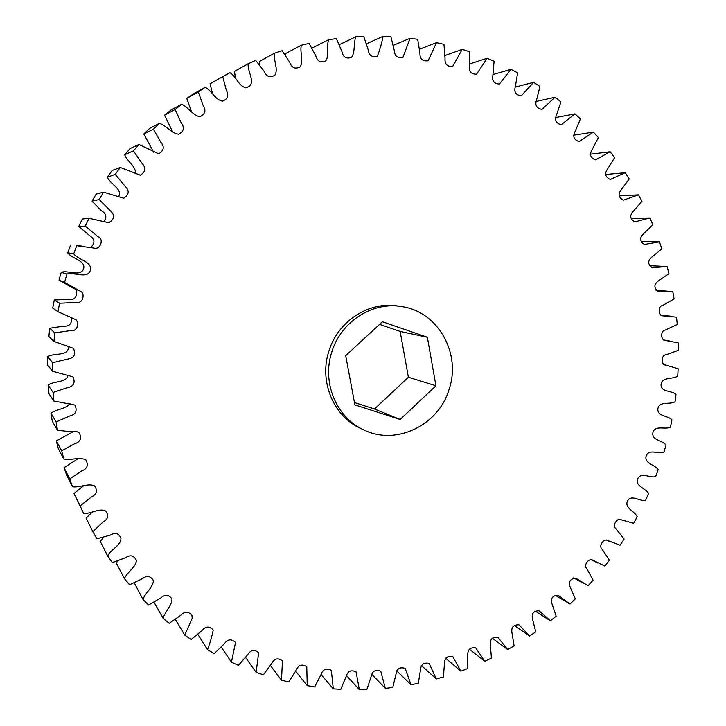 <?xml version="1.0" encoding="UTF-8"?>
<svg xmlns="http://www.w3.org/2000/svg" width="726" height="726" viewBox="0 0 726 726"><rect width="100%" height="100%" fill="white"/><g stroke="black" fill="none" stroke-linecap="round" stroke-linejoin="round"><path stroke-width="1.09" d="M401.623 306.572L398.256 306.027C369.688 300.927 338.516 320.574 329.187 350.241C318.578 380.615 333.234 416.279 360.668 428.44L363.771 429.892C336.147 417.641 321.391 381.722 332.081 351.121C341.483 321.228 372.874 301.435 401.623 306.572C438.25 311.499 461.754 354.125 448.859 390.062C438.068 425.554 395.924 445.846 363.771 429.892M379.589 324.35L400.144 331.428L408.384 377.23L374.489 409.001L354.46 402.549M73.689 253.764L76.765 245.697L95.705 248.337C100.86 248.101 103.909 238.772 97.946 236.64L85.26 226.058L89.017 218.308L108.873 222.71C114.59 219.179 115.089 215.205 110.37 210.785L99.163 199.523L103.564 192.154L123.692 198.243C129.146 194.65 129.627 190.675 125.153 186.31L115.262 174.394L120.271 167.47L140.318 175.211C145.645 171.772 146.207 167.824 142.015 163.368L133.412 150.89L138.984 144.465L158.658 153.812C163.94 150.654 164.648 146.761 160.773 142.151L153.431 129.192L159.502 123.32C166.454 125.843 171.663 133.312 178.605 134.228C183.878 131.415 184.749 127.604 181.21 122.803L175.138 109.49L181.654 104.217C188.424 107.239 192.989 115.706 199.949 116.623C205.24 114.209 206.311 110.506 203.144 105.506L198.316 91.921L205.213 87.292C211.765 90.795 215.568 100.197 222.564 101.105C227.864 99.099 229.117 95.523 226.34 90.36L222.746 76.629L229.97 72.664C236.395 76.484 239.371 87.782 246.722 87.565L249.535 86.167C254.908 80.777 247.221 71.103 248.219 63.697L255.688 60.43L264.3 71.52C266.669 76.829 270.199 78.036 274.9 75.141C278.566 69.206 273.294 60.421 274.492 53.207L282.16 50.657L289.819 62.509C291.807 67.972 295.264 69.397 300.183 66.81C303.767 60.984 299.684 52.227 301.344 45.212L309.131 43.378L315.783 55.866C317.353 61.438 320.692 63.108 325.802 60.884C329.486 55.249 326.419 46.509 328.551 39.73L336.392 38.623L341.973 51.637C343.135 57.281 346.347 59.187 351.611 57.336C355.395 51.909 353.308 43.27 355.876 36.772L363.717 36.382L368.2 49.813C368.953 55.512 372.011 57.626 377.402 56.156C379.762 50.021 381.667 43.397 383.11 36.3L390.887 36.618L394.254 50.375C394.599 56.093 397.503 58.407 402.984 57.309L410.054 38.287L417.704 39.304L419.927 53.27C419.873 58.969 422.614 61.465 428.149 60.757L436.489 42.662L443.958 44.359L445.047 58.425C444.602 64.079 447.162 66.747 452.725 66.42L462.235 49.359L469.477 51.7L469.432 65.757C468.606 71.348 470.974 74.17 476.537 74.224L487.119 58.28L494.079 61.238L492.918 75.195C491.72 80.686 493.889 83.644 499.424 84.062L510.977 69.306L517.62 72.854L515.36 86.612C513.799 91.984 515.769 95.07 521.259 95.841L533.655 82.337L539.935 86.43L536.605 99.889C534.717 105.134 536.478 108.319 541.895 109.444L555.027 97.239L560.908 101.84L556.552 114.917C554.328 120.008 555.88 123.284 561.207 124.736L574.974 113.873L580.419 118.946L575.074 131.56C572.533 136.47 573.876 139.819 579.103 141.597L593.378 132.096L598.36 137.604L592.071 149.674C589.24 154.393 590.374 157.805 595.474 159.883L610.149 151.77L614.65 157.669L607.471 169.113C604.35 173.641 605.275 177.09 610.257 179.458L625.204 172.734L629.206 178.977L621.175 189.74C617.799 194.06 618.525 197.536 623.362 200.167L638.481 194.849L641.956 201.392L633.145 211.402C629.515 215.504 630.05 218.998 634.751 221.884L649.915 217.954L652.856 224.751L643.318 233.953C639.452 237.847 639.806 241.341 644.361 244.444L659.471 241.885L661.867 248.891L651.649 257.249C647.574 260.924 647.746 264.409 652.166 267.712L667.112 266.506L668.945 273.675L658.11 281.125C653.836 284.601 653.845 288.077 658.155 291.543L672.802 291.643L674.073 298.94L662.675 305.437C657.874 306.109 658.409 314.839 662.303 315.792L676.541 317.153L677.249 324.531L665.325 330.031C660.56 330.375 660.56 339.478 664.626 340.322L678.32 342.89L678.465 350.304L666.014 354.769C661.295 354.896 660.832 364.434 665.207 365.015L678.138 368.69L677.721 376.095C672.548 379.752 662.203 376.44 661.059 384.417C660.724 392.439 671.568 390.252 676.006 394.418L675.044 401.768C669.644 404.963 659.635 400.734 657.901 408.602C656.948 416.579 667.875 415.363 671.958 419.909L670.443 427.169C664.844 429.883 655.242 424.783 652.919 432.487C651.376 440.383 662.312 440.128 666.014 445.038L663.963 452.171C658.201 454.385 649.062 448.432 646.167 455.937C644.035 463.696 654.906 464.413 658.21 469.649L655.623 476.61C649.743 478.325 641.122 471.546 637.682 478.806C634.969 486.393 645.704 488.072 648.59 493.607L645.496 500.35C639.515 501.548 631.475 494.007 627.5 500.976C624.224 508.336 634.76 510.968 637.201 516.785L633.616 523.274L621.102 519.771C617.091 517.32 611.982 525.742 615.775 528.546L624.115 539.028L620.049 545.226L607.226 540.28C603.342 538.574 598.324 546.397 602.144 549.228L609.386 560.209L604.867 566.08L592.189 559.828C588.405 558.358 583.169 565.563 586.844 568.676L593.097 580.21L588.142 585.71L575.772 578.168C570.264 578.704 568.358 581.599 570.073 586.862L575.328 598.896L569.964 603.996L558.04 595.193C552.522 595.538 550.49 598.369 551.932 603.678L556.18 616.138L550.435 620.812L539.064 610.775C533.546 610.902 531.359 613.652 532.521 619.006L535.734 631.838L529.644 636.04L518.936 624.814C513.427 624.696 511.095 627.337 511.948 632.745L514.117 645.868L507.701 649.57L497.782 637.201C492.282 636.802 489.805 639.334 490.331 644.788L491.438 658.119L484.741 661.304L475.693 647.837C470.23 647.147 467.589 649.543 467.789 655.033L467.816 668.501L460.883 671.123L452.806 656.631C447.388 655.642 444.602 657.892 444.466 663.392L443.404 676.913L436.262 678.955L429.257 663.5C423.893 662.194 420.971 664.29 420.481 669.789L418.339 683.275L411.034 684.709L405.181 668.374C399.899 666.74 396.841 668.664 395.997 674.145L392.766 687.504L385.352 688.312L380.733 671.178C375.56 669.218 372.365 670.96 371.167 676.387L366.857 689.528L359.379 689.7L356.058 671.859C351.012 669.572 347.709 671.114 346.148 676.478L340.784 689.31L333.288 688.829L331.346 670.379C326.446 667.766 323.043 669.1 321.11 674.372L314.712 686.796L307.252 685.653L306.753 666.704C302.034 663.773 298.531 664.889 296.244 670.034L288.839 681.968L281.47 680.153L282.468 660.823C277.94 657.584 274.355 658.464 271.715 663.473L263.356 674.808L256.133 672.321L258.656 652.747C254.363 649.198 250.715 649.834 247.72 654.68L238.446 665.334L231.431 662.185L235.523 642.483C231.476 638.635 227.782 639.034 224.443 643.672L214.324 653.563L207.563 649.761C210.032 643.045 211.919 636.475 213.235 630.068C209.469 625.948 205.748 626.093 202.082 630.513L191.174 639.542L184.731 635.105L192.19 618.407L192 615.566C188.524 611.192 184.803 611.083 180.819 615.24L169.194 623.335L163.132 618.289C164.929 611.473 171.971 605.729 171.989 599.05C168.849 594.44 165.129 594.077 160.845 597.952L148.594 605.039L142.958 599.413C145.282 592.643 153.177 587.407 153.395 580.628C150.6 575.809 146.915 575.173 142.341 578.74L129.564 584.766L124.409 578.586C127.231 571.907 136.025 567.278 136.37 560.381C133.947 555.39 130.308 554.51 125.471 557.731L112.267 562.632L107.648 555.953C110.887 549.328 121.16 545.362 120.952 538.22C118.846 533.247 115.289 532.212 110.27 535.126L96.894 538.801L92.855 531.668L103.047 522.003C108.138 519.144 109.018 515.496 105.697 511.04C99.444 507.683 91.004 514.017 83.59 513.445L80.178 505.913L91.367 496.983C96.694 494.451 97.783 490.785 94.634 485.966C88.336 482.826 79.86 487.827 72.509 486.765L69.76 478.888L81.856 470.829C87.383 468.669 88.699 465.021 85.804 459.876C79.551 456.727 71.012 460.547 63.77 458.968L61.71 450.81L74.669 443.722C80.386 441.916 81.902 438.295 79.225 432.841L76.557 431.398L67.001 431.298L57.481 430.282L56.138 421.915L69.905 415.889C75.794 414.41 77.473 410.807 74.95 405.09L53.706 400.961L53.098 392.448L67.627 387.566C73.698 386.368 75.495 382.802 73.027 376.848L52.517 371.24L52.653 362.673L67.917 359.025C74.188 358.009 76.03 354.442 73.435 348.335L53.933 341.401L54.822 332.844L70.839 330.539C77.047 331.973 79.433 323.351 76.039 319.749L57.953 311.69L59.586 303.223L76.974 302.424C83.073 303.595 85.704 292.569 79.724 290.881L64.56 282.396L66.928 274.092C74.542 271.787 86.911 279.238 90.323 270.598C92.765 261.641 78.408 260.18 73.689 253.764L67.709 252.839C72.219 258.955 85.931 260.362 83.608 268.901C80.35 277.132 68.534 270.027 61.256 272.223L66.928 274.092M85.26 226.058L78.744 226.421L89.933 235.868C94.906 239.054 95.242 242.865 90.931 247.321M81.657 246.032L76.765 245.697M64.56 282.396L59.006 280.136L72.89 287.995L79.098 290.618M73.78 288.376C79.198 290.255 76.502 300.546 70.703 299.248L54.268 300.001L59.586 303.223M57.953 311.69L52.708 308.078L54.268 300.001M71.493 318.006C71.956 323.796 69.324 326.509 63.616 326.146L49.722 328.252L54.822 332.844M53.933 341.401L48.878 336.41L49.722 328.252M68.453 346.592C68.788 356.784 54.232 352.464 47.662 356.711L52.653 362.673M52.517 371.24L47.535 364.888L47.662 356.711M67.954 375.188C66.611 383.11 53.987 380.624 48.097 385.125L53.098 392.448M53.706 400.961L48.678 393.247L48.097 385.125M70.041 403.538C66.039 409.11 56.728 408.91 51.002 413.248L56.138 421.915M57.481 430.282L52.29 421.243L51.002 413.248M73.771 431.407L56.338 440.845L61.71 450.81M63.77 458.968L58.316 448.641L56.338 440.845M77.746 458.886L64.042 467.671L69.76 478.888M72.509 486.765L66.674 475.203L64.042 467.671M83.381 485.921L74.007 493.508L80.178 505.913M83.59 513.445L74.007 493.508M92.202 512.102L86.131 518.146L92.855 531.668M103.782 537.158L100.288 541.405L107.648 555.953M117.875 560.808L116.332 563.095L124.409 578.586M134.246 582.806L142.958 599.413M153.994 602.199L163.132 618.289M175.329 619.378L184.731 635.105M197.826 634.352L207.563 649.761M221.312 647.066L231.431 662.185M245.579 657.457L256.133 672.321M270.417 665.497L281.47 680.153M295.645 671.178L307.252 685.653M321.055 674.499L333.288 688.829M346.456 675.489L359.379 689.7M371.639 674.164L385.352 688.312M396.568 670.715L411.034 684.709M421.225 665.334L436.262 678.955M445.519 658.11L460.883 671.123M469.377 649.135L484.741 661.304M492.527 638.363L507.701 649.57M514.634 625.721L529.644 636.04M535.525 611.292L550.435 620.812M667.112 266.506L649.706 265.716M659.471 241.885L641.548 241.685M649.915 217.954L631.42 218.363M638.481 194.849L619.305 195.929M625.204 172.734L605.384 174.512M610.149 151.77L590.047 154.248M593.378 132.096L573.368 135.236M574.974 113.873L555.372 117.603M555.027 97.239L536.033 101.486M533.655 82.337L515.233 87.075M510.977 69.306L493.027 74.524M487.119 58.28L469.559 63.961M462.235 49.359L445.002 55.503M436.489 42.662L419.51 49.259M410.054 38.287L393.274 45.339M383.11 36.3L366.467 43.805M355.876 36.772L339.287 44.722M328.551 39.73L311.935 48.134M301.344 45.212L285.372 53.66L285.291 55.076M274.492 53.207L259.645 61.347L259.808 65.331M248.219 63.697L234.48 71.393L235.433 78.208M222.746 76.629L210.104 83.771L212.5 93.618M198.316 91.921L186.736 98.4L193.334 93.972L205.213 87.292M186.736 98.4L191.428 111.486M175.138 109.49L164.575 115.189L170.81 110.152L181.654 104.217M164.575 115.189L172.552 131.669M153.431 129.192L143.839 134.001L149.638 128.393L159.502 123.32M143.839 134.001L153.64 152.224M133.412 150.89L124.718 154.711L130.036 148.576L138.984 144.465M124.718 154.711C126.977 161.635 136.769 166.69 135.29 173.732M115.262 174.394L107.384 177.144L112.167 170.528L120.271 167.47M107.384 177.144C109.971 184.259 123.257 189.132 118.519 196.81M99.163 199.523L92.011 201.111L96.222 194.078L103.564 192.154M92.011 201.111L101.44 210.758C106.314 213.589 107.139 217.165 103.918 221.475M78.744 226.421L82.328 219.025L89.017 218.308M70.64 245.143L67.709 252.839M61.256 272.223L59.006 280.136M400.189 419.483L354.905 404.917L345.703 355.667L382.411 321.745L427.36 337.263L435.945 385.76L400.189 419.483L374.489 409.001M435.945 385.76L408.384 377.23M427.36 337.263L400.144 331.428M569.774 603.887L555.181 595.238M584.258 583.74L573.567 577.887M597.652 562.977L590.61 559.428M609.949 541.65L606.283 539.953M621.547 519.961L620.875 519.68M666.64 365.242L664.553 364.86M669.1 340.784L663.373 339.94M670.316 316.155L660.551 315.048M670.298 291.407L655.986 290.264M248.464 86.675L245.905 87.919"/></g></svg>
